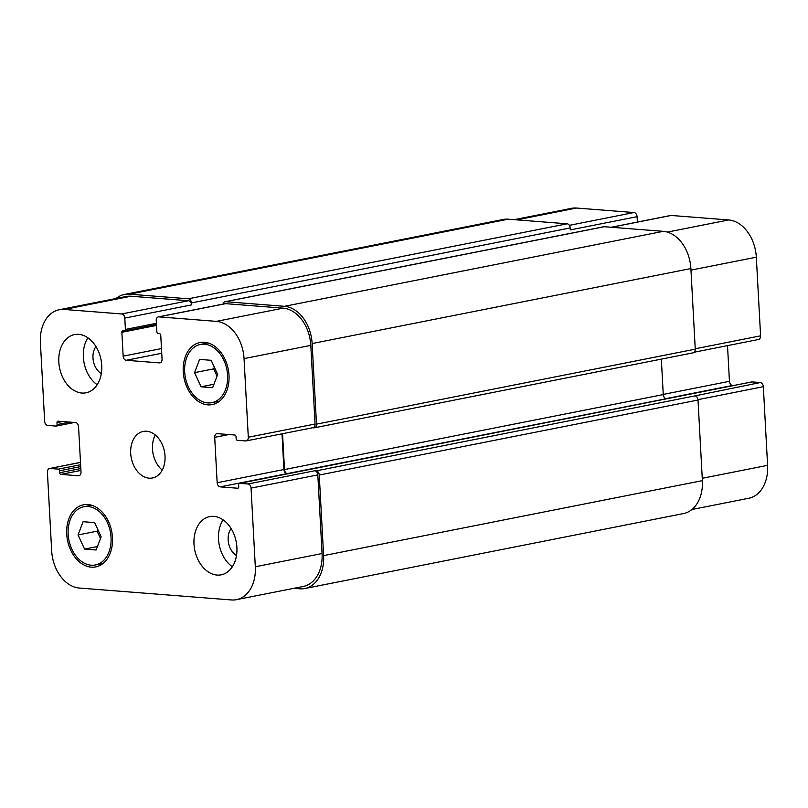 <?xml version="1.0" encoding="UTF-8"?>
<svg xmlns="http://www.w3.org/2000/svg" width="808" height="808" viewBox="0 0 808 808"><rect width="100%" height="100%" fill="white"/><g stroke="black" fill="none" stroke-linecap="round" stroke-linejoin="round"><path stroke-width="1.21" d="M236.492 599.667A35.602 25.351 78.8 0 1 231.482 599.96L79.325 588.042A35.602 25.351 78.8 0 1 51.672 550.814L47.409 472.165A3.959 2.818 78.8 0 1 49.51 468.509A3.959 2.818 78.8 0 1 50.066 468.478L58.358 469.125A1.586 1.131 78.8 0 1 59.59 470.781L59.691 472.731A1.586 1.131 -101.2 0 0 60.923 474.387L78.366 475.761A3.959 2.818 -101.2 0 0 78.921 475.72A3.959 2.818 -101.2 0 0 81.012 472.064L78.558 426.685A3.959 2.818 -101.2 0 0 75.487 422.544L58.035 421.18A1.586 1.131 -101.2 0 0 56.984 422.655L57.085 424.604A1.586 1.131 78.8 0 1 56.025 426.089L47.733 425.432A3.959 2.818 78.8 0 1 44.662 421.301L40.4 342.653A35.602 25.351 78.8 0 1 59.226 309.737A35.602 25.351 78.8 0 1 64.236 309.454L121.725 313.959A3.959 2.818 78.8 0 1 124.796 318.089L125.412 329.442A1.586 1.131 78.8 0 1 124.351 330.916L122.917 330.805A1.586 1.131 -101.2 0 0 121.867 332.28L123.159 356.146A3.959 2.818 -101.2 0 0 126.23 360.287L159.408 362.883A3.959 2.818 -101.2 0 0 159.964 362.853A3.959 2.818 -101.2 0 0 162.054 359.196L160.762 335.33A1.586 1.131 -101.2 0 0 159.529 333.674L158.105 333.563A1.586 1.131 78.8 0 1 156.873 331.906L156.257 320.554A3.959 2.818 78.8 0 1 158.348 316.898A3.959 2.818 78.8 0 1 158.903 316.867L216.393 321.372A35.602 25.351 78.8 0 1 244.046 358.601L248.309 437.249A3.959 2.818 78.8 0 1 246.208 440.905A3.959 2.818 78.8 0 1 245.652 440.936L237.36 440.289A1.586 1.131 78.8 0 1 236.128 438.633L236.027 436.674A1.586 1.131 -101.2 0 0 234.795 435.017L217.352 433.654A3.959 2.818 -101.2 0 0 216.797 433.684A3.959 2.818 -101.2 0 0 214.706 437.34L217.16 482.729A3.959 2.818 -101.2 0 0 220.231 486.87L237.683 488.234A1.586 1.131 -101.2 0 0 238.744 486.759L238.633 484.8A1.586 1.131 78.8 0 1 239.693 483.325L247.985 483.972A3.959 2.818 78.8 0 1 251.056 488.113L255.318 566.761A35.602 25.351 78.8 0 1 236.492 599.667L303.252 586.457A35.602 25.351 78.8 0 0 322.079 553.541L317.817 474.902A3.959 2.818 78.8 0 0 314.746 470.761L316.18 470.872A3.959 2.818 78.8 0 1 319.251 475.013L323.614 555.611A35.602 25.351 78.8 0 1 304.788 588.527A35.602 25.351 78.8 0 1 299.778 588.81L293.738 588.335M97.182 384.729A29.674 21.129 78.8 0 1 87.89 337.805M95.96 346.561A16.352 11.645 -101.2 0 0 101.303 373.569M81.861 393.041A29.674 21.129 78.8 0 1 59.085 364.913A29.674 21.129 78.8 0 1 74.508 334.593A29.674 21.129 78.8 0 1 101 359.59A29.674 21.129 78.8 0 1 86.032 392.799A29.674 21.129 78.8 0 1 81.861 393.041M217.039 575.064A29.674 21.129 78.8 0 1 194.253 546.935A29.674 21.129 78.8 0 1 209.686 516.605A29.674 21.129 78.8 0 1 236.168 541.612A29.674 21.129 78.8 0 1 221.21 574.821A29.674 21.129 78.8 0 1 217.039 575.064M232.351 566.751A29.674 21.129 78.8 0 1 223.059 519.827M231.128 528.573A16.352 11.645 -101.2 0 0 236.481 555.581M201.081 386.8L194.566 372.65L199.596 359.409L211.161 360.307L217.685 374.457L212.645 387.699L201.081 386.8L213.958 384.244M217.019 376.205L213.635 368.872L214.302 367.125M194.566 372.65L213.635 368.872M84.557 549.097L78.043 534.957L83.073 521.705L94.637 522.614L101.152 536.764L96.122 550.006L84.557 549.097L97.435 546.551M100.495 538.512L97.112 531.179L97.778 529.432M78.043 534.957L97.112 531.179M207.707 402.899A29.674 21.129 -101.2 0 0 211.888 402.657A29.674 21.129 -101.2 0 0 226.846 369.448A29.674 21.129 -101.2 0 0 200.364 344.45A29.674 21.129 -101.2 0 0 184.931 374.771A29.674 21.129 -101.2 0 0 207.707 402.899M207.818 404.859A31.653 22.533 78.8 0 1 183.517 374.851A31.653 22.533 78.8 0 1 199.98 342.511A31.653 22.533 78.8 0 1 228.23 369.175A31.653 22.533 78.8 0 1 212.272 404.596A31.653 22.533 78.8 0 1 207.818 404.859M91.183 565.206A29.674 21.129 -101.2 0 0 95.354 564.964A29.674 21.129 -101.2 0 0 110.322 531.755A29.674 21.129 -101.2 0 0 83.84 506.747A29.674 21.129 -101.2 0 0 68.407 537.078A29.674 21.129 -101.2 0 0 91.183 565.206M91.294 567.155A31.653 22.533 78.8 0 1 66.993 537.158A31.653 22.533 78.8 0 1 83.446 504.808A31.653 22.533 78.8 0 1 111.706 531.482A31.653 22.533 78.8 0 1 95.748 566.903A31.653 22.533 78.8 0 1 91.294 567.155M149.126 478.185A23.735 16.897 78.8 0 1 130.906 455.682A23.735 16.897 78.8 0 1 143.248 431.421A23.735 16.897 78.8 0 1 164.438 451.419A23.735 16.897 78.8 0 1 152.47 477.993A23.735 16.897 78.8 0 1 149.126 478.185M514.262 219.665L571.509 208.333A35.602 25.351 78.8 0 1 576.518 208.04L634.007 212.544A3.959 2.818 78.8 0 1 637.078 216.685L637.371 222.069M611.191 227.25L670.63 215.494A3.959 2.818 78.8 0 1 671.185 215.453L728.675 219.958A35.602 25.351 78.8 0 1 756.328 257.186L760.591 335.835A3.959 2.818 78.8 0 1 758.49 339.491L694.284 352.207M727.513 345.632L729.442 381.315A3.959 2.818 -101.2 0 0 732.513 385.456L733.533 385.537M751.541 382.002A1.586 1.131 78.8 0 1 751.975 381.911L760.267 382.568A3.959 2.818 78.8 0 1 763.338 386.699L767.6 465.347A35.602 25.351 78.8 0 1 748.774 498.263L691.941 509.505M155.287 435.007A23.735 16.897 -101.2 0 0 162.236 470.094M304.788 588.527L683.548 513.545A35.602 25.351 -101.2 0 0 702.374 480.629L698.011 400.031A3.959 2.818 -101.2 0 0 694.941 395.89L760.267 382.568M281.992 433.825L283.921 469.519A3.959 2.818 -101.2 0 0 286.991 473.65L666.327 398.718A3.959 2.818 78.8 0 1 663.257 394.577L661.338 359.126M314.403 427.806L693.163 352.823A3.959 2.818 -101.2 0 0 695.254 349.167L690.89 268.559A35.602 25.351 -101.2 0 0 663.247 231.33L604.323 226.715A3.959 2.818 -101.2 0 0 603.768 226.745L225.008 301.727A3.959 2.818 78.8 0 1 225.563 301.697L284.477 306.313A35.602 25.351 78.8 0 1 312.13 343.541L316.494 424.139A3.959 2.818 78.8 0 1 314.403 427.806A3.959 2.818 78.8 0 1 313.847 427.836L312.696 427.745M637.078 216.685L570.317 229.896L570.216 227.937A3.959 2.818 -101.2 0 0 567.135 223.806L508.222 219.19A35.602 25.351 -101.2 0 0 503.212 219.473L124.452 294.455A35.602 25.351 78.8 0 1 129.462 294.173L188.375 298.788A3.959 2.818 78.8 0 1 191.446 302.919L191.557 304.879L124.796 318.089M59.226 309.737L125.987 296.526A35.602 25.351 78.8 0 1 130.997 296.233L188.486 300.738A3.959 2.818 78.8 0 1 191.557 304.879M158.348 316.898L225.109 303.687A3.959 2.818 78.8 0 1 225.664 303.656L283.154 308.151A35.602 25.351 78.8 0 1 310.807 345.39L315.07 424.028A3.959 2.818 78.8 0 1 312.969 427.685L246.208 440.905M282.548 433.714L284.497 469.559A3.959 2.818 -101.2 0 0 287.567 473.7M223.008 304.101A3.959 2.818 78.8 0 1 225.008 301.727M116.059 298.495A35.602 25.351 78.8 0 1 124.452 294.455M516.807 219.867L576.518 208.04M569.388 225.341L634.007 212.544M611.474 227.28L671.185 215.453M667.357 232.098L728.675 219.958M690.971 270.125L756.328 257.186M695.234 348.773L760.591 335.835M663.247 394.425L729.442 381.315M665.903 398.647L732.513 385.456M697.981 399.647L763.338 386.699M702.253 478.286L767.6 465.347M80.497 462.449L50.066 468.478M79.447 475.538L78.366 475.761M130.997 296.233L64.236 309.454M188.486 300.738L121.725 313.959M161.479 348.561L123.159 356.146M161.731 353.258L126.23 360.287M160.489 362.671L159.408 362.883M225.664 303.656L158.903 316.867M283.154 308.151L216.393 321.372M310.807 345.39L244.046 358.601M315.07 424.028L248.309 437.249M228.805 434.553L214.706 437.34M283.921 469.519L217.16 482.729M286.991 473.65L220.231 486.87M317.817 474.902L251.056 488.113M314.746 470.761L247.985 483.972M322.079 553.541L255.318 566.761M323.614 555.611L702.374 480.629M319.251 475.013L698.011 400.031M316.18 470.872L694.941 395.89M239.693 483.325L751.975 381.911M284.497 469.559L663.257 394.577M316.494 424.139L695.254 349.167M312.13 343.541L690.89 268.559M284.477 306.313L663.247 231.33M225.563 301.697L604.323 226.715M121.867 332.28L156.52 325.422M125.412 329.442L156.409 323.301M191.446 302.919L570.216 227.937M188.375 298.788L567.135 223.806M129.462 294.173L508.222 219.19M57.085 424.604L69.781 422.099M56.984 422.655L62.62 421.534M60.923 474.387L80.931 470.428M59.691 472.731L80.83 468.549M59.59 470.781L80.719 466.6M58.358 469.125L80.618 464.721M208.05 342.925L200.364 344.45M219.574 401.142L211.888 402.657M91.526 505.232L83.84 506.747M103.05 563.439L95.354 564.964M80.487 462.368L49.51 468.509M239.471 483.336L751.753 381.931M124.573 330.906L156.479 324.584M56.247 426.069L74.467 422.463"/></g></svg>
